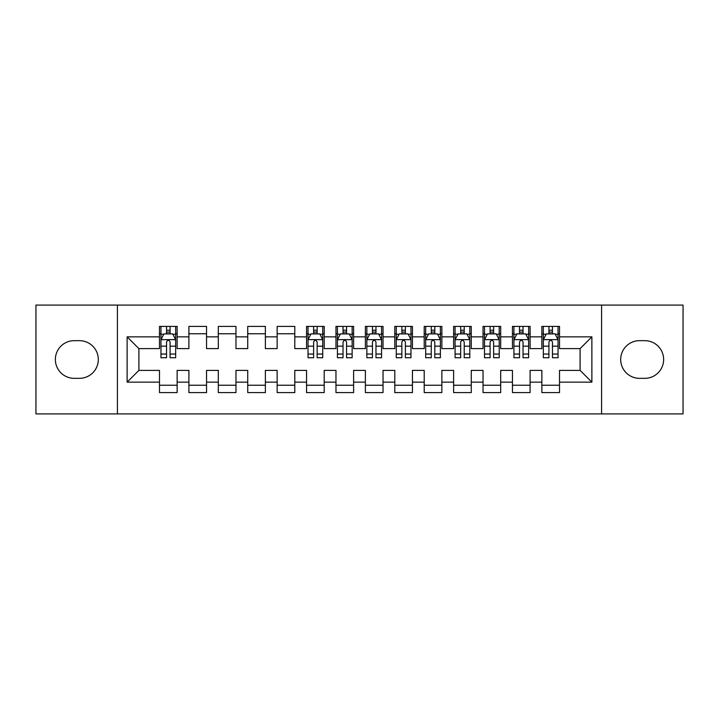 <?xml version="1.0" encoding="UTF-8"?>
<svg xmlns="http://www.w3.org/2000/svg" width="719" height="719" viewBox="0 0 719 719"><rect width="100%" height="100%" fill="white"/><g stroke="black" fill="none" stroke-linecap="round" stroke-linejoin="round"><path stroke-width="1.08" d="M601.578 413.919L683.05 413.919L683.05 305.081L601.578 305.081L601.578 413.919L117.422 413.919L117.422 305.081L35.95 305.081L35.95 413.919L117.422 413.919M601.578 305.081L117.422 305.081M127.128 382.149L127.128 336.852L159.483 336.852L159.483 348.616L138.902 348.616L138.902 370.384L127.128 382.149L159.483 382.149L159.483 392.592L177.135 392.592L177.135 382.149L188.899 382.149L188.899 392.592L206.551 392.592L206.551 382.149L218.315 382.149L218.315 392.592L235.967 392.592L235.967 382.149L247.731 382.149L247.731 392.592L265.374 392.592L265.374 382.149L277.139 382.149L277.139 392.592L294.79 392.592L294.79 382.149L306.555 382.149L306.555 392.592L324.206 392.592L324.206 382.149L335.971 382.149L335.971 392.592L353.613 392.592L353.613 382.149L365.387 382.149L365.387 392.592L383.029 392.592L383.029 382.149L394.794 382.149L394.794 392.592L412.445 392.592L412.445 382.149L424.21 382.149L424.21 392.592L441.861 392.592L441.861 382.149L453.626 382.149L453.626 392.592L471.269 392.592L471.269 382.149L483.033 382.149L483.033 392.592L500.685 392.592L500.685 382.149L512.449 382.149L512.449 392.592L530.101 392.592L530.101 382.149L541.865 382.149L541.865 392.592L559.517 392.592L559.517 370.384L580.098 370.384L580.098 348.616L559.517 348.616L559.517 336.852L591.872 336.852L591.872 382.149L559.517 382.149M559.517 336.852L559.517 326.408L541.865 326.408L541.865 336.852L530.101 336.852L530.101 326.408L512.449 326.408L512.449 336.852L500.685 336.852L500.685 326.408L483.033 326.408L483.033 336.852L471.269 336.852L471.269 326.408L453.626 326.408L453.626 336.852L441.861 336.852L441.861 326.408L424.21 326.408L424.21 336.852L412.445 336.852L412.445 326.408L394.794 326.408L394.794 336.852L383.029 336.852L383.029 326.408L365.387 326.408L365.387 336.852L353.613 336.852L353.613 326.408L335.971 326.408L335.971 336.852L324.206 336.852L324.206 326.408L306.555 326.408L306.555 336.852L294.79 336.852L294.79 326.408L277.139 326.408L277.139 336.852L265.374 336.852L265.374 326.408L247.731 326.408L247.731 336.852L235.967 336.852L235.967 326.408L218.315 326.408L218.315 336.852L206.551 336.852L206.551 326.408L188.899 326.408L188.899 336.852L177.135 336.852L177.135 326.408L159.483 326.408L159.483 336.852M530.101 382.149L530.101 370.384L541.865 370.384L541.865 382.149M591.872 336.852L580.098 348.616M500.685 382.149L500.685 370.384L512.449 370.384L512.449 382.149M541.865 336.852L541.865 348.616L530.101 348.616L530.101 336.852M471.269 382.149L471.269 370.384L483.033 370.384L483.033 382.149M512.449 336.852L512.449 348.616L500.685 348.616L500.685 336.852M441.861 382.149L441.861 370.384L453.626 370.384L453.626 382.149M483.033 336.852L483.033 348.616L471.269 348.616L471.269 336.852M412.445 382.149L412.445 370.384L424.21 370.384L424.21 382.149M453.626 336.852L453.626 348.616L441.861 348.616L441.861 336.852M383.029 382.149L383.029 370.384L394.794 370.384L394.794 382.149M424.21 336.852L424.21 348.616L412.445 348.616L412.445 336.852M353.613 382.149L353.613 370.384L365.387 370.384L365.387 382.149M394.794 336.852L394.794 348.616L383.029 348.616L383.029 336.852M324.206 382.149L324.206 370.384L335.971 370.384L335.971 382.149M365.387 336.852L365.387 348.616L353.613 348.616L353.613 336.852M294.79 382.149L294.79 370.384L306.555 370.384L306.555 382.149M335.971 336.852L335.971 348.616L324.206 348.616L324.206 336.852M265.374 382.149L265.374 370.384L277.139 370.384L277.139 382.149M306.555 336.852L306.555 348.616L294.79 348.616L294.79 336.852M235.967 382.149L235.967 370.384L247.731 370.384L247.731 382.149M277.139 336.852L277.139 348.616L265.374 348.616L265.374 336.852M206.551 382.149L206.551 370.384L218.315 370.384L218.315 382.149M247.731 336.852L247.731 348.616L235.967 348.616L235.967 336.852M177.135 382.149L177.135 370.384L188.899 370.384L188.899 382.149M218.315 336.852L218.315 348.616L206.551 348.616L206.551 336.852M138.902 370.384L159.483 370.384L159.483 382.149M188.899 336.852L188.899 348.616L177.135 348.616L177.135 336.852M541.865 333.76L543.339 333.76M558.043 333.76L559.517 333.76M512.449 333.76L513.923 333.76M528.627 333.76L530.101 333.76M483.033 333.76L484.507 333.76M499.211 333.76L500.685 333.76M453.626 333.76L455.091 333.76M469.804 333.76L471.269 333.76M424.21 333.76L425.684 333.76M440.388 333.76L441.861 333.76M394.794 333.76L396.268 333.76M410.971 333.76L412.445 333.76M365.387 333.76L366.852 333.76M381.564 333.76L383.029 333.76M335.971 333.76L337.436 333.76M352.148 333.76L353.613 333.76M306.555 333.76L308.029 333.76M322.732 333.76L324.206 333.76M277.139 333.76L294.79 333.76M247.731 333.76L265.374 333.76M218.315 333.76L235.967 333.76M188.899 333.76L206.551 333.76M159.483 333.76L160.957 333.76M175.661 333.76L177.135 333.76M159.483 385.24L177.135 385.24M188.899 385.24L206.551 385.24M218.315 385.24L235.967 385.24M247.731 385.24L265.374 385.24M277.139 385.24L294.79 385.24M306.555 385.24L324.206 385.24M335.971 385.24L353.613 385.24M365.387 385.24L383.029 385.24M394.794 385.24L412.445 385.24M424.21 385.24L441.861 385.24M453.626 385.24L471.269 385.24M483.033 385.24L500.685 385.24M512.449 385.24L530.101 385.24M541.865 385.24L559.517 385.24M127.128 336.852L138.902 348.616M580.098 370.384L591.872 382.149M74.192 340.671A18.829 18.829 0 0 0 55.363 359.5A18.829 18.829 0 0 0 74.192 378.329L79.485 378.329A18.829 18.829 0 0 0 98.305 359.5A18.829 18.829 0 0 0 79.485 340.671L74.192 340.671M644.808 378.329A18.829 18.829 0 0 0 663.637 359.5A18.829 18.829 0 0 0 644.808 340.671L639.515 340.671A18.829 18.829 0 0 0 620.695 359.5A18.829 18.829 0 0 0 639.515 378.329L644.808 378.329M170.079 330.237L166.547 330.237M175.661 354.045L170.079 354.045L170.079 357.738L175.661 357.738L175.661 339.79L172.722 333.913L163.896 333.913L160.957 339.79L160.957 357.738L166.547 357.738L166.547 354.045L160.957 354.045M160.957 339.79L160.957 326.408M175.661 339.79L175.661 326.408M166.547 333.913L166.547 326.408M170.079 326.408L170.079 333.913M170.079 354.045L170.079 342.001C168.902 339.736 167.725 339.736 166.547 342.001L166.547 354.045M170.079 333.76L166.547 333.76M317.142 330.237L313.619 330.237M322.732 354.045L317.142 354.045L317.142 357.738L322.732 357.738L322.732 339.79L319.793 333.913L310.968 333.913L308.029 339.79L308.029 357.738L313.619 357.738L313.619 354.045L308.029 354.045M308.029 339.79L308.029 326.408M322.732 339.79L322.732 326.408M313.619 333.913L313.619 326.408M317.142 326.408L317.142 333.913M317.142 354.045L317.142 342.001C315.974 339.736 314.796 339.736 313.619 342.001L313.619 354.045M317.142 333.76L313.619 333.76M346.558 330.237L343.026 330.237M352.148 354.045L346.558 354.045L346.558 357.738L352.148 357.738L352.148 339.79L349.209 333.913L340.384 333.913L337.436 339.79L337.436 357.738L343.026 357.738L343.026 354.045L337.436 354.045M337.436 339.79L337.436 326.408M352.148 339.79L352.148 326.408M343.026 333.913L343.026 326.408M346.558 326.408L346.558 333.913M346.558 354.045L346.558 342.001C345.381 339.736 344.203 339.736 343.026 342.001L343.026 354.045M346.558 333.76L343.026 333.76M375.974 330.237L372.442 330.237M381.564 354.045L375.974 354.045L375.974 357.738L381.564 357.738L381.564 339.79L378.616 333.913L369.791 333.913L366.852 339.79L366.852 357.738L372.442 357.738L372.442 354.045L366.852 354.045M366.852 339.79L366.852 326.408M381.564 339.79L381.564 326.408M372.442 333.913L372.442 326.408M375.974 326.408L375.974 333.913M375.974 354.045L375.974 342.001C374.797 339.736 373.619 339.736 372.442 342.001L372.442 354.045M375.974 333.76L372.442 333.76M405.381 330.237L401.858 330.237M410.971 354.045L405.381 354.045L405.381 357.738L410.971 357.738L410.971 339.79L408.033 333.913L399.207 333.913L396.268 339.79L396.268 357.738L401.858 357.738L401.858 354.045L396.268 354.045M396.268 339.79L396.268 326.408M410.971 339.79L410.971 326.408M401.858 333.913L401.858 326.408M405.381 326.408L405.381 333.913M405.381 354.045L405.381 342.001C404.213 339.736 403.035 339.736 401.858 342.001L401.858 354.045M405.381 333.76L401.858 333.76M434.797 330.237L431.265 330.237M440.388 354.045L434.797 354.045L434.797 357.738L440.388 357.738L440.388 339.79L437.449 333.913L428.623 333.913L425.684 339.79L425.684 357.738L431.265 357.738L431.265 354.045L425.684 354.045M425.684 339.79L425.684 326.408M440.388 339.79L440.388 326.408M431.265 333.913L431.265 326.408M434.797 326.408L434.797 333.913M434.797 354.045L434.797 342.001C433.62 339.736 432.452 339.736 431.265 342.001L431.265 354.045M434.797 333.76L431.265 333.76M464.213 330.237L460.681 330.237M469.804 354.045L464.213 354.045L464.213 357.738L469.804 357.738L469.804 339.79L466.856 333.913L458.039 333.913L455.091 339.79L455.091 357.738L460.681 357.738L460.681 354.045L455.091 354.045M455.091 339.79L455.091 326.408M469.804 339.79L469.804 326.408M460.681 333.913L460.681 326.408M464.213 326.408L464.213 333.913M464.213 354.045L464.213 342.001C463.036 339.736 461.859 339.736 460.681 342.001L460.681 354.045M464.213 333.76L460.681 333.76M493.629 330.237L490.097 330.237M499.211 354.045L493.629 354.045L493.629 357.738L499.211 357.738L499.211 339.79L496.272 333.913L487.446 333.913L484.507 339.79L484.507 357.738L490.097 357.738L490.097 354.045L484.507 354.045M484.507 339.79L484.507 326.408M499.211 339.79L499.211 326.408M490.097 333.913L490.097 326.408M493.629 326.408L493.629 333.913M493.629 354.045L493.629 342.001C492.452 339.736 491.275 339.736 490.097 342.001L490.097 354.045M493.629 333.76L490.097 333.76M523.037 330.237L519.513 330.237M528.627 354.045L523.037 354.045L523.037 357.738L528.627 357.738L528.627 339.79L525.688 333.913L516.862 333.913L513.923 339.79L513.923 357.738L519.513 357.738L519.513 354.045L513.923 354.045M513.923 339.79L513.923 326.408M528.627 339.79L528.627 326.408M519.513 333.913L519.513 326.408M523.037 326.408L523.037 333.913M523.037 354.045L523.037 342.001C521.868 339.736 520.691 339.736 519.513 342.001L519.513 354.045M523.037 333.76L519.513 333.76M552.453 330.237L548.921 330.237M558.043 354.045L552.453 354.045L552.453 357.738L558.043 357.738L558.043 339.79L555.104 333.913L546.278 333.913L543.339 339.79L543.339 357.738L548.921 357.738L548.921 354.045L543.339 354.045M543.339 339.79L543.339 326.408M558.043 339.79L558.043 326.408M548.921 333.913L548.921 326.408M552.453 326.408L552.453 333.913M552.453 354.045L552.453 342.001C551.275 339.736 550.098 339.736 548.921 342.001L548.921 354.045M552.453 333.76L548.921 333.76M175.589 339.647L161.029 339.647M160.957 334.263L163.725 334.263M172.902 334.263L175.661 334.263M166.547 346.163L160.957 346.163M175.661 346.163L170.079 346.163M170.079 332.106L166.547 332.106M322.66 339.647L308.1 339.647M308.029 334.263L310.788 334.263M319.964 334.263L322.732 334.263M313.619 346.163L308.029 346.163M322.732 346.163L317.142 346.163M317.142 332.106L313.619 332.106M352.076 339.647L337.517 339.647M337.436 334.263L340.204 334.263M349.38 334.263L352.148 334.263M343.026 346.163L337.436 346.163M352.148 346.163L346.558 346.163M346.558 332.106L343.026 332.106M381.483 339.647L366.924 339.647M366.852 334.263L369.62 334.263M378.796 334.263L381.564 334.263M372.442 346.163L366.852 346.163M381.564 346.163L375.974 346.163M375.974 332.106L372.442 332.106M410.9 339.647L396.34 339.647M396.268 334.263L399.036 334.263M408.212 334.263L410.971 334.263M401.858 346.163L396.268 346.163M410.971 346.163L405.381 346.163M405.381 332.106L401.858 332.106M440.316 339.647L425.756 339.647M425.684 334.263L428.443 334.263M437.619 334.263L440.388 334.263M431.265 346.163L425.684 346.163M440.388 346.163L434.797 346.163M434.797 332.106L431.265 332.106M469.732 339.647L455.172 339.647M455.091 334.263L457.859 334.263M467.035 334.263L469.804 334.263M460.681 346.163L455.091 346.163M469.804 346.163L464.213 346.163M464.213 332.106L460.681 332.106M499.139 339.647L484.579 339.647M484.507 334.263L487.275 334.263M496.452 334.263L499.211 334.263M490.097 346.163L484.507 346.163M499.211 346.163L493.629 346.163M493.629 332.106L490.097 332.106M528.555 339.647L513.995 339.647M513.923 334.263L516.682 334.263M525.868 334.263L528.627 334.263M519.513 346.163L513.923 346.163M528.627 346.163L523.037 346.163M523.037 332.106L519.513 332.106M557.971 339.647L543.411 339.647M543.339 334.263L546.098 334.263M555.275 334.263L558.043 334.263M548.921 346.163L543.339 346.163M558.043 346.163L552.453 346.163M552.453 332.106L548.921 332.106"/></g></svg>
